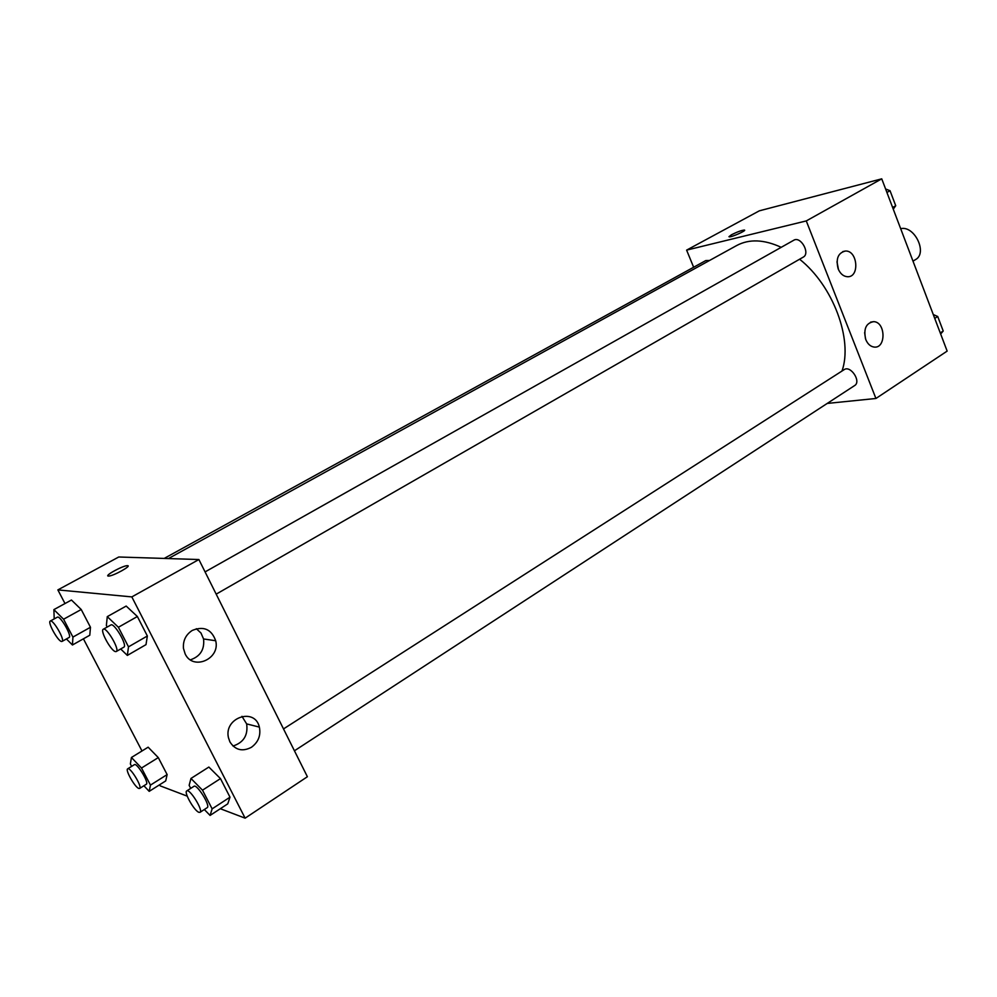 <?xml version="1.0" encoding="UTF-8"?>
<svg xmlns="http://www.w3.org/2000/svg" width="997" height="997" viewBox="0 0 997 997"><rect width="100%" height="100%" fill="white"/><g stroke="black" fill="none" stroke-linecap="round" stroke-linejoin="round"><path stroke-width="1.5" d="M912.99 261.139L915.47 259.631C927.908 253.213 914.561 225.21 900.665 228.674M693.638 267.246L686.609 250.122L759.328 210.828L881.747 178.837L947.15 351.094L875.927 398.476L827.211 403.436M744.585 230.207L744.298 230.07C741.332 230.407 737.057 231.965 731.486 234.756C737.057 231.965 741.319 230.394 744.298 230.058C747.451 230.182 731.673 237.298 729.256 236.837L731.474 234.756L728.969 236.7M686.609 250.122L806.274 220.923L881.747 178.837M838.165 268.854C835.66 258.821 838.066 252.877 845.394 251.032C857.732 250.222 859.913 277.54 847.45 276.73C843.4 276.418 840.297 273.789 838.165 268.854M865.782 339.566C863.315 329.022 865.957 323.04 873.721 321.645C885.872 322.019 886.183 348.987 873.983 347.043C870.381 346.47 867.652 343.965 865.782 339.566M806.274 220.923L875.927 398.476M838.477 269.589L836.994 261.8M865.496 338.793L864.623 332.587M216.187 594.15L803.208 257.151C810.623 253.462 800.703 235.766 793.749 240.252L205.07 571.904M294.439 750.791L854.628 385.565C861.57 381.614 850.578 364.964 844.135 369.663L283.509 728.919M709.503 260.504L705.789 260.566L164.181 558.432M842.004 371.034C853.12 339.616 833.081 285.678 799.606 259.22M781.199 247.318C764.088 239.43 749.27 238.819 736.758 245.486L168.418 558.569M307.388 776.725L198.889 559.529L131.828 596.904L245.125 818.163L307.388 776.725M64.992 603.546L57.863 589.9L118.743 556.999L198.889 559.529M192.284 630.416C203.7 625.817 211.501 629.257 215.688 640.735C220.536 658.942 192.994 671.081 185.143 653.882L183.448 648.337C182.887 640.597 185.841 634.628 192.284 630.416M251.406 747.301C242.408 751.925 235.242 750.118 229.908 741.905L228.438 737.655C223.727 717.479 254.97 707.135 259.357 727.1C261.002 735.437 258.348 742.167 251.406 747.301M148.142 747.189L158.286 757.595L148.142 747.189L131.43 757.483L141.512 768.026L150.46 785.1L149.189 791.356L143.904 785.748M167.135 774.594L158.286 757.595L167.135 774.594L165.714 780.913L167.135 774.594L150.46 785.1M71.448 600.02L81.218 609.503L71.448 600.02L53.888 609.616L63.584 619.224L72.931 637.083L72.445 644.997L66.438 638.952M90.465 627.263L81.218 609.503L90.465 627.263L89.792 635.226L90.465 627.263L72.931 637.083M126.183 606.064L137.374 616.52L126.183 606.064L107.277 616.632L118.394 627.263L128.501 646.841L127.342 655.415L120.699 648.972M147.357 635.999L137.374 616.52L147.357 635.999L145.998 644.635L147.357 635.999L128.501 646.841M245.125 818.163L220.312 808.717M187.224 796.142L160.218 785.86L159.632 784.751M57.863 589.9L131.828 596.904M141.998 750.978L83.412 638.815M227.752 803.844L229.995 797.176L220.474 778.607L208.859 767.054L220.474 778.607L229.995 797.176L227.752 803.844L210.08 815.434L204.335 809.527M190.415 659.84C200.297 656.437 204.684 649.483 203.562 638.965L200.983 633.033L196.334 628.708M232.986 746.043C243.654 742.566 248.203 735.188 246.645 723.897L241.959 716.332M128.052 565.897L127.479 565.673C132.302 565.573 113.197 576.141 108.661 576.067C103.127 576.465 122.668 565.573 127.28 565.673L127.28 565.673C123.466 565.536 106.554 574.384 107.875 575.842M131.629 766.381L130.37 763.976L131.43 757.483M139.617 788.44L146.31 784.24C149.4 782.981 136.876 762.431 134.396 764.662L127.678 768.824C124.986 769.821 134.882 787.269 138.77 788.428L139.617 788.44C142.658 787.219 130.121 766.618 127.678 768.824M141.512 768.026L158.286 757.595M149.189 791.356L165.714 780.913M54.199 618.913L53.888 609.616M62.051 641.407L69.08 637.482C72.37 636.335 60.044 615.024 57.34 617.193L50.274 621.069C47.283 622.066 57.876 641.258 61.527 641.47L62.051 641.407C65.303 640.286 52.941 618.925 50.274 621.069M63.584 619.224L81.218 609.503M72.445 644.997L89.792 635.226M190.714 788.378L189.143 785.337L190.963 778.458L202.503 790.185L212.137 808.854L210.08 815.434M200.023 812.331L207.189 807.657C210.828 806.05 196.907 783.63 193.941 786.309L186.751 790.92C183.635 792.179 194.265 810.897 198.901 812.318L200.023 812.331C203.612 810.76 189.667 788.278 186.751 790.92M190.963 778.458L208.859 767.054M202.503 790.185L220.474 778.607M212.137 808.854L229.995 797.176M107.165 627.063L106.367 625.505L107.277 616.632M116.275 651.515L123.84 647.165C127.753 645.682 114.156 622.365 110.879 624.969L103.277 629.244C99.75 630.515 111.178 651.29 115.565 651.602L116.275 651.515C120.139 650.056 106.492 626.677 103.277 629.244M118.394 627.263L137.374 616.52M127.342 655.415L145.998 644.635M933.267 314.541L937.716 316.498L943.224 331.016L940.657 334.007M934.737 318.417L937.716 316.498M940.258 332.948L943.224 331.016M885.598 188.981L890.034 190.714L895.73 205.743L893.262 209.146M886.931 192.471L890.034 190.714M892.639 207.513L895.73 205.743M845.394 251.032L842.789 251.593M873.721 321.645L870.58 322.143M215.688 640.735L203.562 638.965M259.357 727.1L246.645 723.897"/></g></svg>
